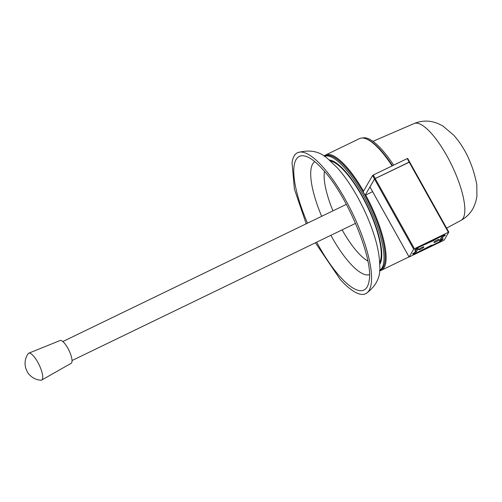 <?xml version="1.0" encoding="UTF-8"?>
<svg xmlns="http://www.w3.org/2000/svg" width="502" height="502" viewBox="0 0 502 502"><rect width="100%" height="100%" fill="white"/><g stroke="black" fill="none" stroke-linecap="round" stroke-linejoin="round"><path stroke-width="0.75" d="M436 241.851A2.93 0.546 -29.2 0 1 433.96 242.397A2.93 0.546 -29.2 0 1 437.029 240.082A2.93 0.546 -29.2 0 1 439.068 239.536A2.93 0.546 -29.2 0 1 436 241.851M420.776 249.218A2.93 0.546 -29.2 0 1 418.731 249.764A2.93 0.546 -29.2 0 1 421.799 247.448A2.93 0.546 -29.2 0 1 423.845 246.902A2.93 0.546 -29.2 0 1 420.776 249.218M415.549 250.969L416.29 252.01L418.323 248.509L415.273 249.983A4.769 0.891 -29.2 0 1 420.212 246.557L434.104 240.32L434.832 239.328M416.29 252.01L413.246 253.485A4.769 0.891 -29.2 0 0 413.184 253.83A4.769 0.891 -29.2 0 0 416.509 252.945L437.593 242.742L431.971 245.465L431.325 245.29M431.193 245.352L416.509 252.945A5.447 1.023 150.8 0 1 412.707 253.956A5.447 1.023 150.8 0 1 412.776 253.56L414.533 252.713L416.447 249.412L414.69 250.266A5.447 1.023 150.8 0 1 420.331 246.35L441.415 236.147A5.447 1.023 150.8 0 1 445.211 235.143A5.447 1.023 150.8 0 1 445.142 235.532L443.385 236.379L441.478 239.68L443.235 238.826A5.447 1.023 150.8 0 1 437.593 242.742A4.769 0.891 -29.2 0 0 442.526 239.316L439.482 240.791L441.509 237.289L444.559 235.814A4.769 0.891 -29.2 0 0 444.615 235.469A4.769 0.891 -29.2 0 0 441.289 236.354L434.964 239.567M431.62 245.208L431.494 245.591M426.142 244.028L426.606 243.947L426.336 243.445M434.807 239.83L434.6 239.448M413.661 249.13L448.807 232.081L444.264 239.962L443.555 240.452L409.111 257.011L413.661 249.13L374.498 179.063L375.207 178.574L409.645 162.014L448.763 232.062M369.999 186.964L374.498 179.063M444.841 234.992L445.142 235.532M440.812 238.494L441.478 239.68M379.87 270.189A63.327 18.706 -115.8 0 0 383.239 267.233A63.327 18.706 -115.8 0 0 366.422 198.234A63.327 18.706 -115.8 0 0 324.744 156.241M365.669 195.027A64.011 18.907 64.2 0 1 384.156 267.535A64.011 18.907 64.2 0 1 381.357 270.271A64.011 18.907 64.2 0 1 379.525 270.804M392.093 165.924A64.011 18.907 -115.8 0 0 366.196 138.872L367.006 139.198A63.327 18.706 64.2 0 1 392.482 165.735A63.327 18.706 64.2 0 0 366.604 139.041M324.047 156.128A64.011 18.907 64.2 0 1 325.597 155.024A64.011 18.907 64.2 0 1 363.504 191.162M366.196 138.872A64.011 18.907 -115.8 0 0 359.564 138.59L325.597 155.024M372.597 191.676L365.092 195.303L363.134 191.802L372.566 175.518L373.268 175.029L375.226 178.53L409.193 162.096L407.235 158.594L407.712 158.469L409.626 161.951M373.268 175.029L407.235 158.594M409.663 162.02L409.193 162.096M365.092 195.303L374.523 179.019L372.566 175.518M375.226 178.53L374.523 179.019M316.693 242.171A74.208 21.919 -115.8 0 0 340.187 276.828A74.208 21.919 -115.8 0 0 364.251 289.861A74.208 21.919 -115.8 0 0 369.133 280.637C373.701 259.534 347.334 195.222 322.617 169.274C317.854 164.016 313.612 160.314 309.885 158.174A74.208 21.919 -115.8 0 0 299.619 156.279A74.208 21.919 -115.8 0 0 307.494 223.17M315.407 242.792L340.212 279.438C345.257 285.061 350.038 289.202 354.563 291.857A78.299 23.13 -115.8 0 0 365.977 293.576A78.299 23.13 -115.8 0 0 363.875 240.791A78.299 23.13 -115.8 0 0 322.591 166.658A78.299 23.13 -115.8 0 0 297.78 152.621A78.299 23.13 -115.8 0 0 292.045 162.635L294.404 189.154L306.207 223.792M324.405 156.367A63.327 18.706 64.2 0 1 365.989 200.21A63.327 18.706 64.2 0 1 382.072 267.798A63.327 18.706 64.2 0 1 379.562 270.371M324.399 156.36L325.309 155.921A63.327 18.706 64.2 0 1 366.931 199.206A63.327 18.706 64.2 0 1 383.239 267.233A63.327 18.706 64.2 0 1 380.472 269.938L379.562 270.377M362.526 138.012A63.327 18.706 64.2 0 1 393.65 165.171M329.23 159.969A58.903 17.401 64.2 0 1 367.125 205.387A58.903 17.401 64.2 0 1 379.951 264.002A58.903 17.401 64.2 0 1 379.738 264.353M28.062 353.753A14.916 4.405 64.2 0 1 28.708 353.213A14.916 4.405 64.2 0 1 33.408 355.899A14.916 4.405 64.2 0 1 41.252 369.968A14.916 4.405 64.2 0 1 41.697 380.058A14.916 4.405 64.2 0 1 40.875 380.227C36.301 379.857 32.467 378 29.373 374.649C28.093 373.595 26.857 371.329 25.658 367.847C24.385 362.82 25.188 358.127 28.062 353.753M28.708 353.213L60.133 340.507A12.663 3.74 64.2 0 1 64.118 342.791A12.663 3.74 64.2 0 1 70.782 354.738A12.663 3.74 64.2 0 1 71.159 363.304L41.697 380.058M434.104 240.32L433.828 239.818M375.207 178.574L414.363 248.641M409.174 162.14L448.33 232.206M369.961 186.895L409.124 256.961M414.15 123.536C420.111 121.057 426.179 120.467 432.354 121.773L437.531 123.329L442.708 125.876L453.62 135.082C465.228 148.14 472.959 164.706 476.825 184.799L476.9 196.489L475.676 202.174L473.681 207.213C470.87 212.861 466.647 217.247 461.005 220.378A53.796 15.888 -115.8 0 0 459.55 184.102A53.796 15.888 -115.8 0 0 431.193 133.181A53.796 15.888 -115.8 0 0 414.15 123.536L372.942 141.332M379.675 262.734A57.881 17.099 -115.8 0 0 373.632 221.144A57.881 17.099 -115.8 0 0 345.043 171.684A57.881 17.099 -115.8 0 0 330.46 161.023M342.144 229.853A53.802 15.888 -115.8 0 0 357.782 252.431A53.802 15.888 -115.8 0 0 367.828 261.002M314.792 161.65A62.8 18.549 -115.8 0 0 321.675 216.306M330.868 235.312A62.8 18.549 -115.8 0 0 349.976 263.211A62.8 18.549 -115.8 0 0 369.453 274.632M324.468 171.383A53.802 15.888 -115.8 0 0 332.952 210.853M412.983 253.466L413.184 253.83M444.377 235.043L444.615 235.469M426.135 244.072L425.903 243.652M409.645 162.014L448.807 232.081M369.955 186.945L409.111 257.011M381.357 270.271L409.036 256.873M407.712 158.469L409.67 161.97M297.78 152.621C309.972 149.27 320.063 151.397 328.044 159.008L337.369 167.894C351.312 183.286 365.462 209.058 373.237 232.42C377.435 244.788 379.606 255.913 379.757 265.79C380.748 276.897 376.155 286.159 365.977 293.576M461.005 220.378L446.598 228.128M72.037 360.543L355.56 223.365M62.844 341.536L346.367 204.358"/></g></svg>
